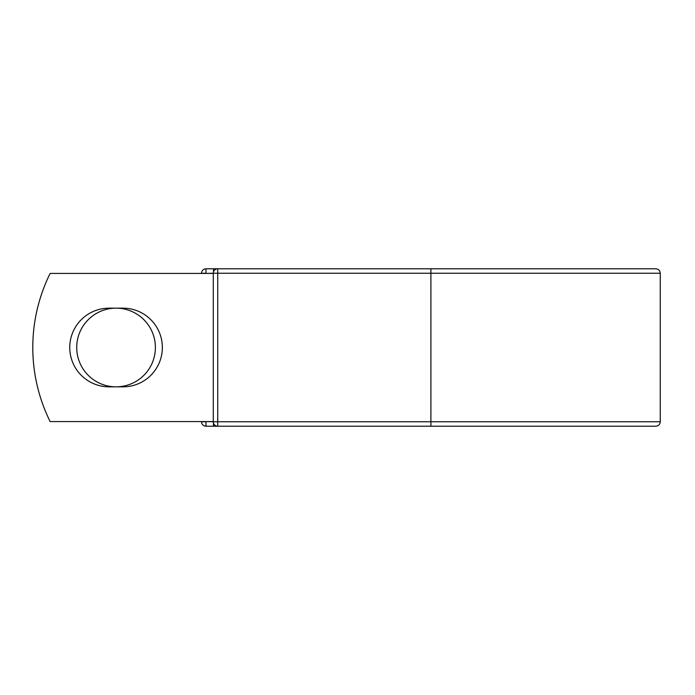 <?xml version="1.0" encoding="UTF-8"?>
<svg xmlns="http://www.w3.org/2000/svg" width="695" height="695" viewBox="0 0 695 695"><rect width="100%" height="100%" fill="white"/><g stroke="black" fill="none" stroke-linecap="round" stroke-linejoin="round"><path stroke-width="1.04" d="M69.752 347.5A39.337 39.337 0 0 0 109.089 386.837L123.024 386.837A39.337 39.337 0 0 0 162.352 347.5A39.337 39.337 0 0 0 123.024 308.163L109.089 308.163A39.337 39.337 0 0 0 69.752 347.5M76.719 347.5A39.337 39.337 0 0 1 116.056 308.163A39.337 39.337 0 0 1 155.393 347.5A39.337 39.337 0 0 1 116.056 386.837A39.337 39.337 0 0 1 76.719 347.5M430.9 268.791L217.735 268.791L217.735 273.231L660.25 273.231C659.989 270.537 658.504 269.052 655.802 268.791L430.9 268.791L430.9 426.209L205.989 426.209A4.448 4.448 0 0 1 201.541 421.769L201.541 421.578M201.541 273.422L201.541 273.231A4.448 4.448 0 0 1 205.989 268.791L213.469 268.791A4.448 4.448 0 0 1 215.598 269.33A4.448 4.448 0 0 0 213.469 268.791L217.735 268.791A4.448 4.448 0 0 0 213.287 273.231L205.989 273.422M430.9 426.209L655.802 426.209C658.504 425.948 659.989 424.463 660.25 421.769L660.25 273.231M205.989 421.578L213.287 421.769L213.287 273.231A4.448 4.448 0 0 1 217.735 268.791M213.287 421.578L50.153 421.578A166.678 166.678 0 0 1 50.153 273.422L213.287 273.422M213.469 426.209A4.448 4.448 0 0 0 215.598 425.67A4.448 4.448 0 0 1 213.469 426.209L213.469 423.038M213.287 421.769A4.448 4.448 0 0 0 217.735 426.209L217.735 421.769L213.287 421.769M201.541 273.231A4.448 4.448 0 0 1 205.989 268.791L205.989 273.231L201.541 273.231M205.989 426.209A4.448 4.448 0 0 1 201.541 421.769L205.989 421.769L205.989 426.209M213.287 273.231L217.735 273.231L217.735 421.769L660.25 421.769M213.469 271.962L213.469 268.791"/></g></svg>
